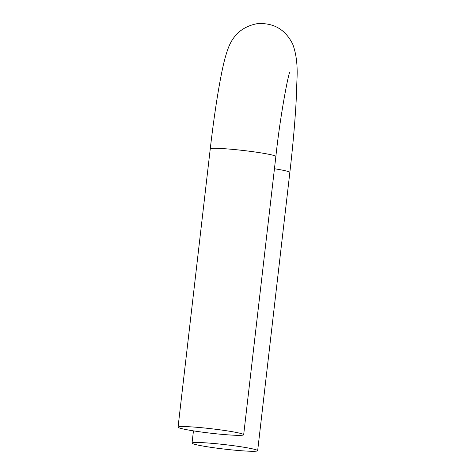 <?xml version="1.0" encoding="UTF-8"?>
<svg xmlns="http://www.w3.org/2000/svg" width="475" height="475" viewBox="0 0 475 475"><rect width="100%" height="100%" fill="white"/><g stroke="black" fill="none" stroke-linecap="round" stroke-linejoin="round"><path stroke-width="0.71" d="M222.644 444.38A33.03 2.244 6.6 0 1 257.658 450.686A33.03 2.244 6.6 0 1 224.592 449.118A33.03 2.244 6.6 0 1 192.037 443.092A33.03 2.244 6.6 0 1 222.644 444.38M213.067 433.461A33.03 2.244 -173.4 0 0 243.669 434.75A33.03 2.244 -173.4 0 0 211.12 428.717A33.03 2.244 -173.4 0 0 178.054 427.156A33.03 2.244 -173.4 0 0 213.067 433.461M274.449 168.744A33.03 2.244 6.6 0 1 289.851 172.449L257.658 450.686M289.851 172.449C292.837 146.49 294.933 122.758 296.145 101.252L296.946 79.859C297.76 65.615 296.329 53.669 292.659 44.015C285.107 29.159 273.161 22.402 256.815 23.75C242.743 26.505 233.178 34.746 228.119 48.474C225.833 54.667 223.761 62.427 221.89 71.761C217.74 92.18 213.863 117.901 210.247 148.918A33.03 2.244 6.6 0 1 243.313 150.486A33.03 2.244 6.6 0 1 275.862 156.513C280.256 115.449 288.283 74.076 289.821 72.052M192.037 443.092L193.456 430.861M210.247 148.918L178.054 427.156M275.862 156.513L243.669 434.75"/></g></svg>
